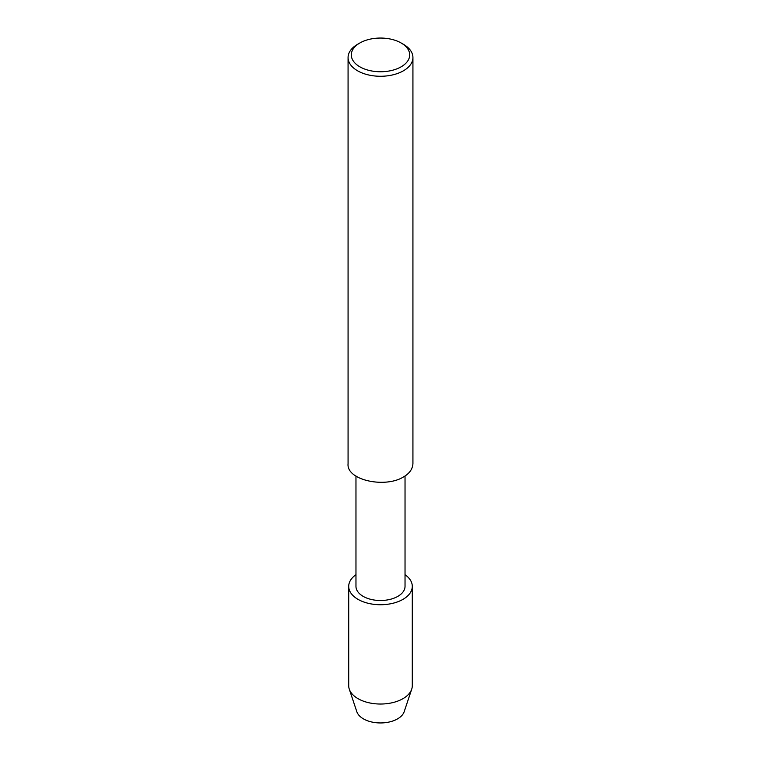 <?xml version="1.0" encoding="UTF-8"?>
<svg xmlns="http://www.w3.org/2000/svg" width="761" height="761" viewBox="0 0 761 761"><rect width="100%" height="100%" fill="white"/><g stroke="black" fill="none" stroke-linecap="round" stroke-linejoin="round"><path stroke-width="1.14" d="M405.033 475.967L405.033 586.341A24.533 14.164 180 0 1 380.5 600.505A24.533 14.164 180 0 1 355.967 586.331L355.967 475.967M348.709 586.37A31.791 18.359 180 0 0 380.5 604.729A31.791 18.359 180 0 0 412.291 586.37A31.791 18.359 180 0 0 405.033 574.698A31.791 18.359 180 0 1 402.255 599.763A31.791 18.359 180 0 1 358.745 599.763A31.791 18.359 180 0 1 355.967 574.698A31.791 18.359 180 0 0 348.709 586.37L348.709 685.671A31.791 18.359 180 0 0 349.28 689.152L356.804 711.659A24.133 13.936 180 0 0 380.5 722.95A24.133 13.936 180 0 0 404.196 711.659L411.72 689.152A31.791 18.359 180 0 1 380.5 704.03A31.791 18.359 180 0 1 349.28 689.152M401.142 42.987L403.435 44.309A32.428 18.721 180 0 1 412.928 57.551L412.928 463.725C412.529 469.214 409.361 473.627 403.435 476.966C385.123 488.457 346.226 480.181 348.072 463.725L348.072 57.551A32.428 18.721 180 0 1 357.565 44.309L359.858 42.987A29.184 16.847 180 0 1 401.142 42.987L401.142 42.987A29.184 16.847 180 0 1 401.142 66.816A29.184 16.847 180 0 1 359.858 66.816A29.184 16.847 180 0 1 359.858 42.987M412.928 57.551A32.428 18.721 180 0 1 380.5 76.271A32.428 18.721 180 0 1 348.072 57.551M412.291 586.37L412.291 685.671A31.791 18.359 180 0 1 411.72 689.152"/></g></svg>
